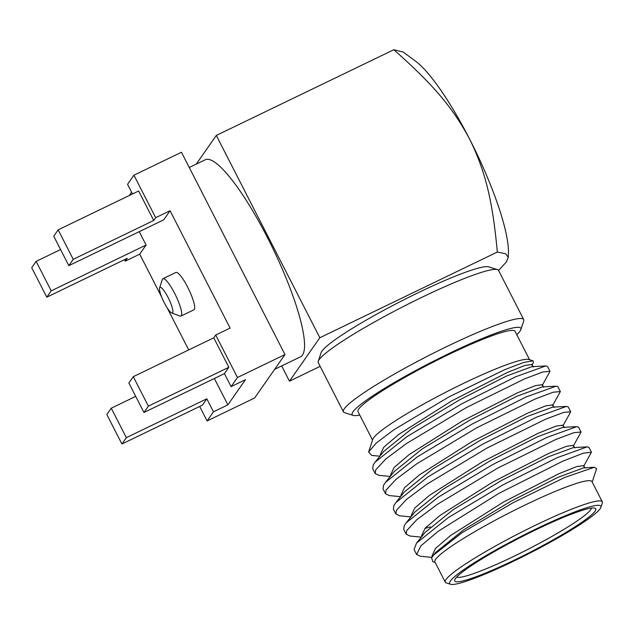 <?xml version="1.0" encoding="UTF-8"?>
<svg xmlns="http://www.w3.org/2000/svg" width="634" height="634" viewBox="0 0 634 634"><rect width="100%" height="100%" fill="white"/><g stroke="black" fill="none" stroke-linecap="round" stroke-linejoin="round"><path stroke-width="0.95" d="M456.678 577.075A75.953 8.424 -27.1 0 0 523.296 551.683A75.953 8.424 -27.1 0 0 590.745 509.665A75.953 8.424 152.9 0 0 591.482 508.088M595.104 511.162A79.218 8.789 -27.1 0 1 518.041 558.324A79.218 8.789 -27.1 0 1 454.729 579.872A79.218 8.789 -27.1 0 1 455.41 578.604A79.218 8.789 152.9 0 1 524.58 535.365A79.218 8.789 152.9 0 1 594.89 508.151A79.218 8.789 152.9 0 1 595.104 511.162M450.6 584.271A84.932 9.423 -27.1 0 0 525.974 555.083A84.932 9.423 -27.1 0 0 600.144 508.73A84.932 9.423 152.9 0 0 600.874 507.366A84.932 9.423 152.9 0 0 532.988 530.476A84.932 9.423 152.9 0 0 450.37 581.037A84.932 9.423 -27.1 0 0 450.6 584.271L446.249 582.892A88.197 9.787 -27.1 0 1 445.258 582.171A88.197 9.787 -27.1 0 1 446.011 579.539A88.197 9.787 152.9 0 1 527.425 529.192A88.197 9.787 152.9 0 1 602.292 501.811L591.942 481.586A88.197 9.787 152.9 0 0 517.067 508.959A88.197 9.787 152.9 0 0 435.653 559.307A88.197 9.787 -27.1 0 0 434.908 561.938L445.258 582.171M600.874 507.366L602.3 503.039A88.197 9.787 152.9 0 0 602.292 501.811M432.245 556.747L431.897 556.066L435.518 548.41L450.441 535.611L503.356 502.12L558.895 473.725L576.718 466.576L583.755 465.586L585.087 468.185M421.856 536.443L421.547 535.833L425.16 528.177L440.083 515.379L493.006 481.888L548.537 453.5L566.36 446.344L573.405 445.353L574.729 447.953M411.506 516.211L411.189 515.601L414.81 507.945L429.733 495.154L482.648 461.663L538.187 433.268L556.01 426.119L563.047 425.121L564.379 427.728M435.154 562.429L432.887 561.716L431.588 557.912L435.51 552.563L463.668 529.818L511.551 500.892L558.364 477.164L583.732 467.821L594.327 467.274L596.602 468.708L592.188 482.07M416.593 554.481L414.089 549.591L416.538 543.069L425.16 532.338L453.31 509.593L501.193 480.659L548.006 456.94L573.374 447.596L587.124 446.883L588.923 447.358L591.427 452.248L583.264 453.199L562.738 461.203L498.895 493.379L438.046 531.395L420.841 545.882L416.593 554.481L420.413 556.272L431.857 557.389M406.188 522.836L414.802 512.106L442.944 489.361L490.835 460.435L537.648 436.707L563.024 427.364L576.774 426.65L546.952 437.389L492.903 464.476L438.062 497.302L406.18 522.836L404.262 525.681L403.739 529.358L406.236 534.248L406.759 530.563L416.903 519.626L437.484 504.26L497.666 468.13L555.693 439.544L573.849 432.681L581.069 432.016L573.247 446.185M583.597 466.41L591.427 452.248M410.055 536.039L406.236 534.248M410.951 516.908L399.705 515.807L395.885 514.015L396.409 510.33L406.553 499.394L427.134 484.027L487.316 447.897L545.335 419.32L563.499 412.449L570.719 411.783L562.889 425.953M433.276 555.352L462.051 532.711L513.104 502.707L564.632 477.481L594.327 467.274M581.069 432.016L578.573 427.134L576.774 426.65M424.899 528.479L430.431 526.894M416.538 543.069L448.42 517.526L503.261 484.701L557.31 457.621L587.124 446.875M550.011 371.326L547.514 366.436L545.716 365.953L515.902 376.691L461.861 403.771L407.012 436.604L375.13 462.138L373.204 464.984L372.681 468.669L375.177 473.55L375.7 469.873L385.844 458.937L406.434 443.57L466.608 407.432L524.635 378.855L542.791 371.992L550.011 371.326L542.189 385.496M560.369 391.558L557.865 386.669L556.066 386.185L526.244 396.924L472.211 424.003L417.37 456.829L385.488 482.371L383.554 485.216L383.031 488.901L385.535 493.783L386.051 490.098L396.202 479.169L416.784 463.803L476.958 427.665L534.985 399.087L553.149 392.216L560.369 391.558L552.539 405.72M570.719 411.783L568.215 406.901L566.416 406.418L536.602 417.156L482.561 444.236L427.72 477.069L395.838 502.603L393.904 505.449L393.389 509.134L395.885 514.015M395.838 502.603L404.452 491.873L432.602 469.128L480.485 440.202L527.29 416.483L552.666 407.131L566.424 406.418M385.488 482.371L394.102 471.641L422.252 448.896L470.135 419.97L516.94 396.25L542.316 386.898L556.066 386.185M375.13 462.138L383.744 451.416L411.894 428.663L459.785 399.737L506.598 376.017L531.966 366.666M531.831 365.263L533.4 362.577L533.02 360.801L528.835 359.478A88.197 9.787 152.9 0 0 450.56 389.783A88.197 9.787 152.9 0 0 373.537 437.92A88.197 9.787 -27.1 0 0 372.784 439.33L368.6 452.018L371.675 455.41L379.893 456.211M533.02 360.801L523.739 362.426L504.807 369.638L448.888 396.939L393.96 429.725L376.231 443.063L368.6 452.018M390.243 476.443L378.997 475.349L375.177 473.558M401.156 495.978L400.839 495.368L404.468 487.712L419.399 474.906L472.322 441.415L527.853 413.027L545.668 405.879L552.697 404.896L554.029 407.496M390.481 475.135L394.118 467.472L409.049 454.673L461.98 421.182L517.502 392.795L535.318 385.654L542.347 384.664L543.679 387.263M380.448 455.521L380.131 454.903L383.76 447.247L398.691 434.441L451.614 400.95L507.145 372.57L524.96 365.422L531.989 364.431L533.321 367.038M400.601 496.676L389.347 495.582L385.535 493.783M372.538 440.067L358.004 411.656A88.197 9.787 -27.1 0 1 358.749 409.025A88.197 9.787 152.9 0 1 440.162 358.678A88.197 9.787 152.9 0 1 515.038 331.297L529.572 359.708M516.781 334.712A94.735 10.509 -27.1 0 0 520.046 331.154A94.735 10.509 152.9 0 0 520.863 329.632A94.735 10.509 152.9 0 0 445.147 355.405A94.735 10.509 152.9 0 0 352.987 411.807A94.735 10.509 -27.1 0 0 353.249 415.405L344.547 412.655A101.266 11.238 -27.1 0 1 343.414 411.831A101.266 11.238 -27.1 0 1 344.27 408.803A101.266 11.238 152.9 0 1 437.745 350.998A101.266 11.238 152.9 0 1 523.708 319.568L498.57 270.433A101.266 11.238 152.9 0 0 497.436 269.608A101.266 11.238 152.9 0 0 407.559 304.399A101.266 11.238 152.9 0 0 319.132 359.668A101.266 11.238 -27.1 0 0 318.26 361.293A101.266 11.238 -27.1 0 0 318.268 362.696L343.414 411.831M359.747 415.072A94.735 10.509 -27.1 0 1 353.249 415.405M520.863 329.632L523.716 320.97A101.266 11.238 152.9 0 0 523.708 319.568M318.26 361.293L321.121 352.623A94.735 10.509 -27.1 0 1 321.929 351.109A94.735 10.509 -27.1 0 1 404.651 299.406A94.735 10.509 -27.1 0 1 488.735 266.851L497.436 269.608M320.146 366.357L289.469 381.169L319.837 337.74L216.305 135.43L393.817 49.729L403.208 52.059L415.666 61.26A114.334 23.26 64.2 0 1 469.691 139.242C486.016 172.4 492.65 202.159 497.341 252.039L505.734 253.766L508.278 257.396L506.273 262.111L498.562 270.417M497.341 252.039L319.837 337.74M281.67 365.929L289.469 381.169M216.305 135.43L196.247 164.127M393.817 49.729C432.871 84.33 452.565 107.114 469.691 139.242A114.334 23.26 64.2 0 1 508.428 253.378L508.278 257.396M274.68 369.297L300.468 356.847A109.436 22.269 64.2 0 0 302.434 355.119A109.436 22.269 -115.8 0 0 270.211 243.044A109.436 22.269 -115.8 0 0 205.313 159.752L189.257 167.503M199.678 406.449L207.096 420.936L254.614 397.993L284.983 354.564L181.459 152.255L133.933 175.198L127.553 184.32L132.49 193.964M207.096 420.936L213.468 411.823L227.868 404.864L245.485 379.679L231.085 386.629L237.457 377.507L284.983 354.564M237.457 377.507L215.718 335.021L213.769 337.819L133.291 376.667L128.868 382.999L143.95 412.472L148.38 406.148L133.291 376.667M153.721 220.473L73.243 259.33L58.162 229.849L138.632 191L153.721 220.473L155.671 217.684L170.07 210.734L230.118 328.071L215.718 335.021M155.671 217.684L133.933 175.198M227.868 404.864L214.371 378.482M139.234 231.664L146.089 245.041L139.71 254.163L161.718 297.164M167.265 308.013L188.71 349.913M131.587 192.197L129.265 195.526M170.07 210.734L163.699 219.855L68.821 265.662L73.243 259.33M171.695 312.934L179.985 316.025A20.74 4.224 -115.8 0 0 180.975 316.057L193.933 309.796A20.74 4.224 -115.8 0 0 194.305 309.471A20.74 4.224 -115.8 0 0 188.195 288.224A20.74 4.224 -115.8 0 0 175.895 272.438L162.938 278.691A20.74 4.224 -115.8 0 0 162.566 279.023A20.74 4.224 -115.8 0 0 162.344 279.483L159.609 287.899A14.21 2.893 -115.8 0 0 163.588 301.412A14.21 2.893 -115.8 0 0 171.695 312.934A14.21 2.893 -115.8 0 0 172.622 312.728A14.21 2.893 -115.8 0 0 168.081 297.457A14.21 2.893 -115.8 0 0 159.76 287.582A14.21 2.893 -115.8 0 0 159.609 287.899M231.085 386.629L224.428 373.624L228.85 367.292L148.38 406.148M213.769 337.819L228.85 367.292M224.428 373.624L143.95 412.472M213.468 411.823L206.811 398.81L126.34 437.666L111.251 408.185L135.716 396.377M206.811 398.81L202.389 405.142L121.918 443.998L126.34 437.666M111.251 408.185L106.829 414.517L121.918 443.998M124.549 259.631L125.31 261.113L127.26 258.323L46.781 297.18L51.211 290.847L146.089 245.041M139.71 254.163L125.31 261.113M58.162 229.849L53.739 236.181L68.821 265.662M51.211 290.847L36.122 261.367L31.7 267.699L46.781 297.18M60.587 249.558L36.122 261.367M180.975 316.057A20.74 4.224 -115.8 0 0 181.348 315.724A20.74 4.224 -115.8 0 0 175.238 294.485A20.74 4.224 -115.8 0 0 162.938 278.691M410.063 536.039L421.301 537.133M545.716 365.953L531.966 366.674M390.798 475.754L390.489 475.135"/></g></svg>
